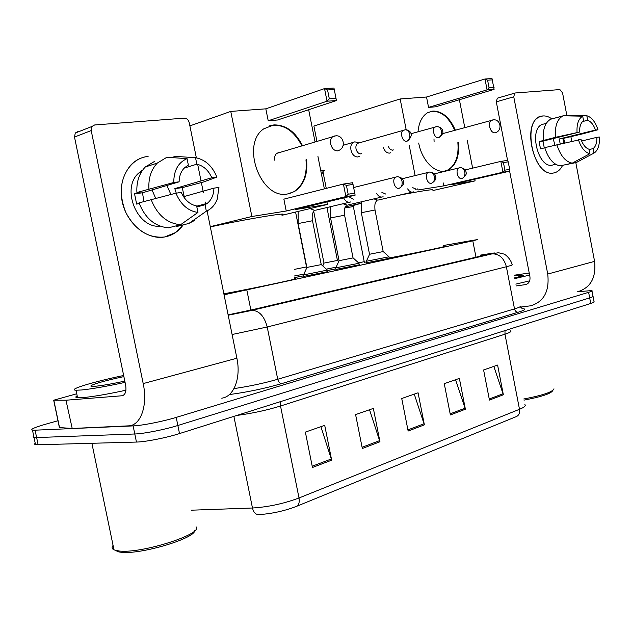 <?xml version="1.0" encoding="UTF-8"?>
<svg xmlns="http://www.w3.org/2000/svg" width="631" height="631" viewBox="0 0 631 631"><rect width="100%" height="100%" fill="white"/><g stroke="black" fill="none" stroke-linecap="round" stroke-linejoin="round"><path stroke-width="0.95" d="M389.232 258.292L366.485 262.788M359.26 264.799L335.944 269.421M327.615 271.669L303.692 276.425M303.574 275.842L294.44 277.624M335.834 268.861L327.386 270.533M224.06 294.803L472.8 240.829L477.438 239.614L472.296 240.427L443.656 245.467M364.221 261.668L358.605 262.882M578.028 291.688L591.917 290.575C592.525 290.875 591.428 291.459 588.62 292.319L176.207 417.399C163.09 421.437 142.085 425.578 133.125 425.901L32.512 430.295C29.846 429.522 34.192 427.502 45.55 424.229L57.973 420.743M592.966 296.089C593.582 296.412 592.485 297.012 589.685 297.887L177.855 425.491C164.77 429.608 143.773 433.749 134.797 433.986L36.622 437.559L33.041 436.967L33.727 436.1L33.041 436.865L33.396 437.307L36.622 437.559L134.797 433.986C143.773 433.749 164.77 429.608 177.855 425.491L589.685 297.887C592.485 297.012 593.582 296.412 592.966 296.089L591.988 290.946M228.122 314.845L251.935 309.821L480.956 256.012L485.499 254.585L480.459 255.208M516.568 416.492L296.381 506.409C284.36 510.992 271.953 513.721 259.183 514.588L258.316 514.62C255.445 514.383 253.496 512.183 252.471 508.01C268.254 507.016 283.769 503.672 299.015 497.977L519.494 409.298C519.999 412.808 519.021 415.206 516.568 416.492M593.037 296.483L594.016 301.594C594.631 301.941 593.542 302.565 590.75 303.464L179.512 433.576C166.442 437.772 145.453 441.921 136.462 442.063L38.136 444.76L34.894 444.461L34.531 443.995L35.21 443.199M312.463 467.484L305.365 432.109L324.713 425.365L331.669 460.165L312.463 467.484M450.384 414.946L444.263 383.672L459.368 378.403L465.386 409.235L450.384 414.946M489.451 400.07L483.598 369.955L497.599 365.073L503.357 394.777L489.451 400.07M362.328 448.491L355.592 414.599L373.347 408.407L379.957 441.771L362.328 448.491M408.147 431.036L401.726 398.508L418.077 392.805L424.379 424.852L408.147 431.036M414.267 394.13L424.379 424.852M369.537 409.732L379.957 441.771M493.821 366.39L503.357 394.777M455.574 379.728L465.386 409.235M320.919 426.69L331.669 460.165M542.818 115.962C545.807 115.686 548.82 116.664 551.841 118.904C548.82 116.664 545.807 115.686 542.818 115.962C520.701 116.656 532.477 178.1 553.702 172.965C534.678 177.895 520.946 124.252 539.497 116.916L542.818 115.962M563.672 138.331L564.713 142.906L563.672 138.331M562.623 165.33C560.431 169.723 557.457 172.263 553.702 172.965L555.753 172.389C558.593 171.206 560.888 168.848 562.623 165.33M520.409 307.1L530.671 305.798C543.914 301.799 549.601 291.214 547.732 274.051L513.76 96.811L496.305 101.836L507.569 160.408M577.554 291.782C590.616 287.831 596.287 277.695 594.583 261.368L575.811 162.632M571.757 141.305L570.897 136.753M566.859 115.505L562.56 92.915L559.894 89.578L515.267 92.978L514.738 93.136L513.76 96.811M509.635 171.182L529.922 276.654C530.395 280.992 528.936 283.642 525.544 284.613L516.19 285.93M496.305 101.836L497.299 98.191L497.827 98.034M582.516 121.57L587.674 120.253C590.995 121.523 593.605 124.796 595.498 130.057L559.105 139.017L560.265 143.915M581.608 141.013L596.879 137.337C597.021 142.827 595.743 146.589 593.053 148.632L589.031 149.563M553.135 138.591L554.957 145.146M553.15 164.92L552.204 165.133C538.346 168.548 528.549 129.655 542.037 124.465L544.671 123.779M555.73 164.328L553.632 164.336L555.185 163.981M544.261 147.922L543.015 141.099L579.605 132.037L555.454 137.337L539.103 141.596L540.491 148.837L544.79 147.796M564.217 164.967L576.355 162.514L593.905 153.128L593.053 148.632M560.147 165.89C553.387 164.581 548.252 158.491 544.734 147.622L581.017 139.443C582.973 144.791 585.623 148.048 588.968 149.224L589.827 153.743L572.246 163.153L560.147 165.89M543.346 140.342C542.628 129.576 545.05 122.532 550.603 119.227L563.238 115.796L582.705 116.183L583.565 120.71C580.812 122.674 579.495 126.445 579.605 132.037M577.318 162.001L576.355 162.514M572.246 163.153C565.51 161.812 560.375 155.66 556.857 144.688M555.454 137.337C554.72 126.476 557.11 119.385 562.639 116.065L563.238 115.796M596.879 137.337L599.347 137.014C599.781 144.057 598.385 149.137 595.175 152.245L593.905 153.128M589.827 153.743C584.929 152.434 581.135 147.78 578.446 139.782M577.034 132.352C576.631 124.055 578.524 118.66 582.705 116.183M563.877 143.095L562.844 138.536L582.405 133.922L597.975 129.749L595.498 130.057M587.674 120.253L586.822 115.741L567.395 115.363L565.565 115.844M586.822 115.741C591.681 117.248 595.396 121.917 597.975 129.749M562.844 138.536L559.105 139.017M543.015 141.099L539.103 141.596M514.131 275.226L529.22 273.034M514.265 275.928L523.209 275.069C524.006 275.384 521.151 276.307 514.636 277.845M529.614 275.092L514.778 278.61M529.677 280.827L515.842 284.124M553.971 388.814C552.63 391.993 542.565 395.385 523.785 398.981M552.874 390.415C551.478 393.476 541.855 396.718 524.006 400.125M361.058 203.332L353.139 205.532L353.218 205.958M366.343 262.07L364.308 262.11M443.838 246.437C449.706 245.79 417.004 252.731 389.177 257.992M432.85 190.041C434.112 188.977 422.691 190.743 398.579 195.342M458.453 142.448C459.557 156.18 456.103 165.377 448.073 170.039L444.532 171.096C434.152 173.028 421.563 159.627 418.708 143.024M418.03 131.721C418.881 122.493 422.068 116.167 427.573 112.72L432.858 111.04C442.213 111.088 449.698 117.453 455.322 130.128M316.912 141.234L313.891 126.019L400.164 98.957L426.532 97.016L484.987 78.993L492.006 78.567L494.089 89.381L435.619 106.805L428.552 107.396L487.085 89.878L484.987 78.993L487.589 80.161L492.598 79.853M426.532 97.016L428.552 107.396M400.164 98.957L406.183 129.765M409.274 145.587L415.119 175.521M417.722 188.858L417.943 189.994L443.814 185.869L443.23 182.895M509.809 171.143L509.809 169.384L504.903 170.141L502.931 172.208L509.809 171.143L450.763 184.757L475.088 180.876L474.764 179.22M472.627 168.146L467.208 140.145M464.771 127.541L459.392 99.722M322.922 171.537L326.266 188.401M329.918 206.834L330.258 208.522M345.354 206.881L361.074 203.221M344.912 207.946L353.336 206.558M475.088 180.876L432.945 190.538M487.589 80.161L489.057 87.804L494.065 87.457M494.089 89.381L487.085 89.878L489.057 87.804M504.903 170.141L503.435 162.538L500.848 161.378L502.931 172.208L443.814 185.869M509.809 169.384L507.742 160.384L500.848 161.378L465.165 169.936M508.357 161.828L503.435 162.538M430.097 111.592C440.186 110.109 448.404 116.341 454.738 130.294M433.986 138.867L434.096 141.723M457.869 142.606C458.974 156.33 455.511 165.519 447.482 170.181L445.399 170.946M294.653 278.697C304.726 277.443 256.62 287.76 223.863 293.809M281.883 214.832C291.577 211.535 242.927 219.675 210.336 226.939M306.556 159.69C307.975 174.566 303.921 185.198 294.393 191.587L287.594 193.954C261.029 200.011 240.293 144.404 263.758 128.834L273.815 124.906C285.796 124.772 295.34 131.658 302.446 145.556M189.892 125.884L230.757 111.411L265.825 108.832L324.531 88.592L333.965 88.032L336.433 100.55L277.569 119.993L268.214 120.773L327.032 101.22L324.531 88.592L327.56 89.949L334.288 89.539M265.825 108.832L268.214 120.773M230.757 111.411L251.872 216.504L286.237 211.014L283.871 199.144L343.414 184.055L352.658 182.722L353.029 184.441L346.419 185.404L343.414 184.055L345.891 196.604L286.237 211.014M355.119 195.168L354.756 193.196L348.162 194.206L345.891 196.604L355.119 195.168L295.434 209.547L327.457 204.436L326.961 201.952M324.373 188.882L317.937 156.449M315.027 141.801L308.669 109.723M210.281 226.671L251.872 216.504M327.457 204.436L281.978 215.289M327.56 89.949L329.311 98.807L336.031 98.341M336.433 100.55L327.032 101.22L329.311 98.807M348.162 194.206L346.419 185.404M354.756 193.196L353.029 184.441M269.248 125.877C282.601 123.25 293.47 129.868 301.863 145.737M279.107 152.536L276.914 153.23C274.998 154.737 274.288 157.08 274.8 160.258M305.972 159.856C307.392 174.724 303.337 185.348 293.809 191.737L289.306 193.622M337.482 260.429L323.987 263.095M383.396 147.693C384.807 151.345 386.85 153.152 389.524 153.112L390.755 152.71M388.333 146.329C389.366 148.877 390.818 150.131 392.695 150.091L393.381 149.91M336.102 267.205L326.322 269.129M359.173 142.819L354.796 141.849L353.257 142.377C351.167 143.9 350.394 146.447 350.954 150.028C352.193 154.603 354.464 156.914 357.785 156.977L359.189 156.504M359.055 142.914L357.69 143.3C356.168 144.404 355.616 146.25 356.018 148.853C356.909 152.158 358.55 153.838 360.948 153.893L361.713 153.68M306.563 266.905L294.417 269.382M303.866 274.13L294.117 276.031M383.222 251.564L369.529 254.269M407.634 188.874C409.401 191.658 411.38 192.66 413.581 191.863M383.238 251.58L389.004 256.801L366.335 261.258M412.753 187.667L416.247 189.197L415.537 189.844M353.092 257.898L339.06 260.698L330.589 217.995M376.715 193.614C378.6 196.588 380.73 197.629 383.112 196.738M353.115 257.913L359.031 263.269L335.802 267.844M381.897 192.384L385.699 194.04M306.95 267.457L303.503 274.927L327.386 270.1L321.305 264.594L306.871 267.434M343.619 197.937C345.614 201.612 348.036 202.93 350.883 201.888M348.793 196.691L353.352 199.167M183.203 224.865C178.47 231.561 172.247 235.608 164.533 237.004C146.897 240.174 126.571 223.555 122.146 201.328C117.453 179.133 130.089 158.002 148.104 156.425C141.565 157.135 135.886 159.919 131.067 164.77C120.103 177.903 118.391 193.891 125.932 212.726C135.531 230.339 148.395 238.431 164.533 237.004L175.497 232.594L183.203 224.865M141.415 170.843L142.022 171.017L141.415 170.843M65.963 400.212L72.21 428.465L65.963 400.212L53.69 400.212L76.753 393.768M72.21 428.465L129.316 425.815C141.044 424.781 147.851 405.031 143.198 383.585L91.203 130.562L74.505 137.053L125.648 385.178C126.555 391.283 125.372 394.809 122.106 395.755L66.326 400.196M71.839 428.465L59.393 427.542M221.726 398.177C233.785 396.875 241.176 378.174 236.893 358.219L207.086 210.864M205.769 204.365L205.296 202.046M203.403 192.692L201.368 182.611M201.029 180.923L197.677 164.36M196.359 157.845L189.253 122.729C188.417 119.787 186.776 118.257 184.315 118.147L94.658 124.962L91.96 126.46L91.203 130.562M74.505 137.053L75.27 133.031L77.944 131.548M152.032 189.931L155.644 198.252M184.181 168.122L196.833 164.17C203.482 165.779 208.475 170.307 211.811 177.753L174.811 188.622L176.254 193.133M183.55 196.714L213.909 188.141C213.775 194.742 211.574 199.806 207.307 203.324L205.043 204.76L196.84 206.96M166.868 185.482L170.883 194.435M160.116 226.166C137.329 228.793 120.75 188.566 138.615 173.139L142.701 170.039M143.939 201.463L142.464 192.794L179.117 181.815L173.77 182.485L136.911 192.494L140.437 192.045L134.545 193.82L136.651 204.113L139.206 203.371M176.546 225.756L176.704 226.513L188.921 223.421L206.345 211.196L205.043 204.76M168.398 227.823C154.934 226.576 145.146 218.263 139.041 202.882L175.946 193.173L181.278 192.463C184.788 200.066 189.907 204.57 196.643 205.974L197.953 212.45L180.584 224.731L168.398 227.823M136.911 192.494C136.335 181.941 139.136 173.438 145.311 166.986L154.832 161.228M194.395 220.527L188.921 223.421M180.584 224.731C167.065 223.429 157.229 214.99 151.069 199.396M148.924 188.874C148.332 178.187 151.124 169.581 157.316 163.066L166.868 157.261L187.052 158.626L188.361 165.117L184.623 167.68C181.081 171.182 179.251 175.891 179.117 181.815M213.909 188.141L218.941 187.47L217.23 199.167C215.013 204.98 211.385 208.987 206.345 211.196M197.953 212.45C188.062 211.006 180.726 204.586 175.946 193.173M173.77 182.485C173.785 170.441 178.21 162.49 187.052 158.626M141.178 171.009L141.849 171.277M184.205 196.533L182.264 187.659L203.726 181.925L216.851 177.13L211.811 177.753M196.833 164.17L195.523 157.711L175.315 156.378L171.648 157.576M195.523 157.711C205.28 159.572 212.395 166.048 216.851 177.13M182.264 187.659L174.811 188.622M142.464 192.794L134.545 193.82M194.766 530.639C194.608 538.614 140.319 554.807 121.136 552.259L118.817 551.936L114.897 550.208M196.06 526.79C203.703 533.889 141.415 553.908 119.133 551.005L113.998 549.853C111.868 548.804 111.561 547.322 113.083 545.413M125.064 382.378C106.292 386.424 91.716 388.972 81.344 390.005L76.012 390.21C66.697 389.848 93.845 381.66 123.644 375.492M125.932 390.226C107.459 394.217 93.12 396.678 82.921 397.601L77.574 397.743C75.373 397.546 75.247 396.915 77.179 395.834M124.804 381.092C112.421 383.79 102.735 385.494 95.731 386.211L92.11 386.369C85.879 386.164 103.941 380.706 123.881 376.62M475.971 257.18L472.8 240.829M250.87 310.073L246.855 290.126M522.074 308.685C526.656 308.811 525.371 309.995 518.217 312.227L281.694 383.609C264.594 388.546 247.155 392.198 229.368 394.564M588.62 292.319L590.75 303.464M35.115 430.35L38.136 444.76M133.125 425.901L136.462 442.063M176.207 417.399L179.512 433.576M228.177 315.145L251.659 310.42L491.738 253.899L498.435 252.731L503.798 254.017C505.376 254.309 510.944 259.144 512.088 264.641C513.145 264.799 511.236 265.501 506.37 266.739L514.51 308.898C519.329 307.439 521.174 306.485 520.062 306.027M251.659 310.42L492.212 253.836C499.295 253.836 504.019 258.134 506.37 266.739L267.213 326.992L277.727 379.278L514.51 308.898C515.117 311.115 516.355 312.219 518.217 312.227M228.193 315.232L252.14 310.357C259.325 310.736 264.357 316.273 267.213 326.992L232.098 334.517M233.991 388.609C249.277 386.361 263.861 383.254 277.727 379.278C278.468 382.031 279.793 383.482 281.694 383.609M491.738 253.899C496.045 252.857 495.832 252.692 491.084 253.425L480.443 255.105M491.084 253.425L492.18 253.252M296.381 506.409C298.826 505.068 299.701 502.252 299.015 497.977L280.519 406.017C266.582 410.292 252.021 413.431 236.822 415.443M258.394 514.62L259.183 514.588M510.621 330.849C511.788 331.464 509.903 332.576 504.966 334.185L519.494 409.298C524.345 407.303 526.136 405.725 524.866 404.581M191.524 510.187L252.471 508.01L233.888 416.373M505.005 330.589L504.966 334.185L280.519 406.017L280.377 401.663M407.918 429.885L424.087 423.74M450.163 413.841L465.102 408.17M489.246 399.005L503.081 393.744M362.091 447.284L379.657 440.619M312.211 466.23L331.354 458.958M547.732 274.051L594.583 261.368M525.457 284.628L526.633 284.305M442.52 133.677L493.647 119.819C500.73 119.291 502.528 130.428 495.737 132.581L494.878 132.849C492.393 132.739 490.65 130.735 489.648 126.839C489.159 123.621 489.766 121.428 491.462 120.253L492.456 119.961M276.701 153.388L335.834 135.807C343.532 135.105 346.285 147.149 339.178 150.265L337.514 150.872C334.185 150.793 331.914 148.506 330.683 143.994C330.147 140.65 330.841 138.197 332.766 136.643L334.682 135.949M438.293 137.7L439.192 137.408C442.284 134.963 443.451 132.881 442.686 131.161C442.552 130.372 442.426 127.517 437.157 126.5L435.177 126.941C431.509 128.779 434.317 138.457 438.293 137.7C440.777 136.675 441.818 134.442 441.424 130.996C440.746 128.267 439.326 126.768 437.157 126.5L410.955 133.756M320.635 170.047L324.626 170.63M406.632 141.281L407.658 140.926C415.892 133.149 407.65 129.458 405.433 129.741L403.312 130.246C399.51 132.265 402.468 142.062 406.632 141.281C409.125 140.224 410.158 137.929 409.74 134.387C409.046 131.571 407.61 130.025 405.433 129.741L357.69 143.3M461.695 178.581L462.318 178.392C465.552 176.049 466.798 174.038 466.064 172.35C465.993 171.79 466.025 168.564 460.354 167.601L458.903 167.909C455.093 169.487 457.72 179.504 461.695 178.581C464.187 177.658 465.244 175.513 464.858 172.137C464.14 169.305 462.641 167.799 460.354 167.601L434.365 173.864M383.183 251.572L374.995 209.997L361.326 212.718M373.907 198.883L377.914 200.201M431.241 183.313L431.959 183.085C435.145 180.821 436.392 178.754 435.713 176.877C435.619 176.152 435.556 172.957 429.829 172.011L428.275 172.358C424.3 174.085 427.061 184.276 431.241 183.313C433.742 182.367 434.791 180.166 434.388 176.688C433.647 173.777 432.132 172.216 429.829 172.011L402.239 178.739M353.044 257.898L344.597 215.218L330.573 217.924L330.557 206.676M342.972 203.75L347.31 205.185M398.934 188.33L399.754 188.062C402.941 185.743 404.187 183.605 403.501 181.649C403.446 180.892 403.106 177.477 397.443 176.688L395.771 177.082C391.622 178.983 394.533 189.339 398.934 188.33C401.442 187.368 402.483 185.104 402.057 181.523C401.292 178.526 399.754 176.909 397.443 176.688L353.636 187.533M321.234 264.586L312.503 220.732L298.124 223.563M310.002 208.601L314.972 210.462M143.198 383.585L236.893 358.219M122.02 395.763L123.148 395.448M53.816 400.22L59.566 427.786M32.512 430.295L35.517 444.642M520.22 306.634L522.389 308.796M525.544 284.613L526.546 284.336M497.299 98.191L514.738 93.136M546.28 123.361L542.037 124.465M562.639 116.065L550.603 119.227M522.886 275.558L523.209 275.069M353.139 205.532L364.355 262.33M447.482 170.181L448.073 170.039M293.809 191.737L294.393 191.587M321.589 174.882L323.261 171.104M323.995 263.127L313.67 211.196M324.05 263.119L322.756 265.903M393.137 149.973L392.679 150.43M337.435 260.437L326.937 207.536M337.498 260.445L338.721 261.557M343.161 145.288L353.257 142.377M306.516 266.913L295.576 212.048M374.988 209.942C374.372 201.683 376.013 202.204 376.668 200.682M369.537 254.293L361.318 212.655L361.318 201.825M378.474 200.003L412.272 192.163M369.592 254.285L366.288 261.36M366.209 261.368L366.524 262.961M388.956 256.872L389.264 258.465M344.589 215.155C343.911 206.747 345.685 206.779 346.135 205.643M347.965 204.949L381.613 197.085M339.123 260.69L335.755 267.954M335.66 267.97L335.984 269.603M358.976 263.348L359.299 264.981M312.487 220.653C311.793 216.63 312.258 213.373 313.891 210.872M306.879 267.465L298.108 223.492L298.14 211.432M315.752 210.17L349.14 202.299M303.393 274.942L303.732 276.623M327.323 270.186L327.655 271.866M122.106 395.755L123.069 395.487M75.27 133.031L91.96 126.46M53.69 400.212L59.44 427.771M207.307 203.324L196.683 206.187M141.218 172.295L138.615 173.139M157.316 163.066L145.311 166.986M118.817 551.936L116.719 550.674M91.881 443.293L113.998 549.853M76.012 390.21L77.574 397.743"/></g></svg>

